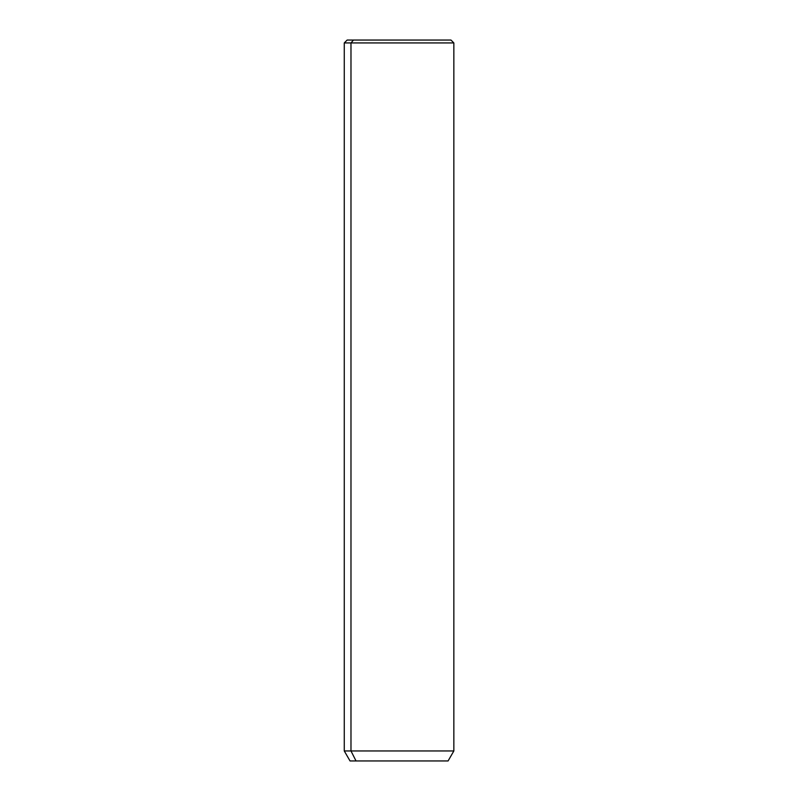<?xml version="1.0" encoding="UTF-8"?>
<svg xmlns="http://www.w3.org/2000/svg" width="801" height="801" viewBox="0 0 801 801"><rect width="100%" height="100%" fill="white"/><g stroke="black" fill="none" stroke-linecap="round" stroke-linejoin="round"><path stroke-width="1.2" d="M444.605 40.05L353.511 40.05L350.978 42.934L344.27 42.934L350.978 42.934L353.511 40.05L450.963 40.05L453.847 42.934L350.978 42.934L350.978 750.958L344.27 750.958L350.978 750.958L350.978 42.934L453.847 42.934L453.847 750.958L350.978 750.958L356.034 760.95L350.037 760.95L344.27 750.958L344.27 42.934L347.153 40.05L353.511 40.05M448.079 760.95L356.034 760.95L350.978 750.958L453.847 750.958L448.079 760.95M356.034 760.95L442.082 760.95"/></g></svg>
